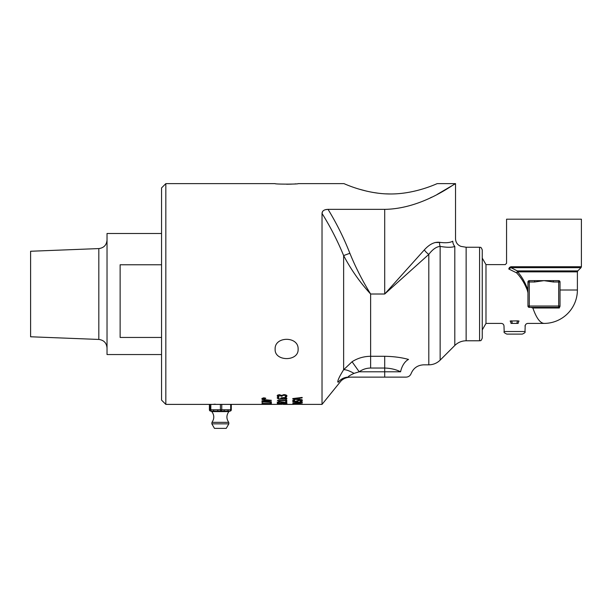 <?xml version="1.0" encoding="UTF-8"?>
<svg xmlns="http://www.w3.org/2000/svg" width="612" height="612" viewBox="0 0 612 612"><rect width="100%" height="100%" fill="white"/><g stroke="black" fill="none" stroke-linecap="round" stroke-linejoin="round"><path stroke-width="0.92" d="M485.989 323.427L485.989 264.606L482.248 258.119L482.248 249.918L482.248 338.107L482.248 329.906L485.989 323.427M485.989 264.613L505.237 264.613L506.568 263.282L506.568 219.188L581.4 219.188L581.4 266.733L510.691 266.733L508.74 268.982L516.536 272.814C520.927 277.282 524.515 283.073 527.299 290.18L527.934 290.004C525.264 282.576 521.814 276.525 517.591 271.85A1.339 1.056 90 0 0 517.278 270.909A1.339 0.551 -64.2 0 1 516.536 272.814A1.339 0.842 141.1 0 0 517.591 271.85L517.706 272.003M527.949 290.004L528.049 281.489M529.097 280.663L529.288 280.648A1.339 1.339 0 0 0 527.949 281.987L527.949 306.038A1.339 1.339 0 0 0 529.288 307.377L558.687 307.377A1.339 1.339 0 0 0 560.018 306.038L560.018 281.987A1.339 1.339 0 0 0 558.687 280.648L560.018 281.987L558.687 281.987L558.687 307.377A1.339 1.339 0 0 0 560.018 306.038L559.299 307.997L560.018 306.038L527.949 306.038L528.118 306.681M527.949 281.987L534.628 281.987L534.628 280.648L553.34 280.648L553.34 281.987L558.687 281.987L558.687 280.648L553.34 280.648M517.591 271.85L577.391 271.85L577.782 270.909L517.278 270.909L511.035 267.681L581.01 267.681L581.4 266.733M509.559 267.291C505.627 261.997 505.627 261.997 509.559 267.291L508.74 268.982C504.135 263.229 504.135 263.229 508.74 268.982L511.035 267.681A1.339 1.186 90 0 1 510.691 266.733M527.299 290.18L527.949 292.735M558.687 307.377L559.299 307.997L532.868 307.997L530.895 307.377M534.628 280.648L529.288 280.648L529.288 307.377A1.339 1.339 0 0 1 527.949 306.038M534.628 281.987L543.984 280.648L553.34 281.987M577.391 271.85L577.391 290.004L560.018 290.004L560.018 306.145M528.707 307.247L529.273 307.377M532.868 307.997C536.311 317.873 540.014 323.014 543.984 323.411A33.408 33.408 0 0 0 577.391 290.004M510.148 321.048C498.612 323.924 498.612 323.924 510.148 321.048L511.624 320.879A2.67 0.581 -95.7 0 1 512.221 323.411L516.956 323.411A2.67 0.581 95.7 0 1 517.545 320.879L510.148 321.048A2.67 0.895 -98.7 0 1 511.035 323.411L518.142 323.411A2.67 0.895 98.7 0 1 519.03 321.048L517.545 320.879M511.035 323.411C501.825 326.548 501.825 326.548 511.035 323.411M519.03 321.048C530.566 323.924 530.566 323.924 519.03 321.048M518.142 323.411C527.353 326.548 527.353 326.548 518.142 323.411M543.984 323.411L527.858 323.411C526.282 323.557 525.387 324.414 525.188 325.989L524.935 325.859M504.181 331.52C503.554 332.178 504.441 333.043 506.851 334.098L522.327 334.098C524.729 333.043 525.624 332.178 524.997 331.52L504.181 331.52L503.99 325.989C503.791 324.414 502.896 323.557 501.32 323.411L485.989 323.411M209.702 404.387L210.077 409.788A1.339 1.331 90 0 0 211.415 411.119L214.139 411.119A1.339 0.597 -90 0 1 213.55 409.788L209.403 409.788L209.411 404.387L209.403 409.788A1.339 1.339 0 0 0 210.742 411.119A1.339 1.331 -90 0 1 209.411 409.788M209.885 409.788A1.339 1.331 -90 0 0 211.224 411.119L211.415 411.119A1.339 0.597 -90 0 1 210.819 409.788L210.819 404.387L165.829 404.387L165.829 183.638L275.132 183.638C274.428 184.288 298.824 184.288 298.113 183.638L343.952 183.638C343.462 183.263 366.183 194.402 391.634 193.973C416.466 193.775 437.588 183.271 437.22 183.638L455.527 183.638L437.22 194.394M210.819 404.387L220.419 404.387L220.419 409.788A1.339 0.597 90 0 0 221.016 411.119L223.556 411.119A1.339 0.742 -90 0 0 224.29 409.788L213.55 409.788M218.339 411.119L221.016 411.119A1.339 0.742 -90 0 0 221.758 409.788L221.758 404.387L220.419 404.387M221.758 404.387L230.693 404.387L230.693 409.788A1.339 0.742 90 0 1 229.951 411.119L227.412 411.119A1.339 0.742 -90 0 0 228.154 409.788L224.29 409.788M221.016 411.119L229.951 411.119A1.339 1.331 90 0 0 231.282 409.788L231.29 404.387L230.693 404.387M212.035 404.387L228.658 404.387M215.332 404.188L213.756 404.272M213.282 411.119L210.857 411.119M210.819 411.119A1.339 1.331 -90 0 1 209.602 409.788M214.139 411.119L218.285 411.119A1.339 0.597 -90 0 1 217.696 409.788M227.412 411.119L229.469 411.119M211.844 423.841L214.452 428.362L226.241 428.362L228.85 423.841L211.844 423.841L211.951 422.349C214.437 418.73 214.384 415.143 211.798 411.601L228.896 411.601L229.783 411.126M161.553 233.486L107.031 233.486L107.031 354.547L161.553 354.547M161.553 337.449L120.128 337.449L120.128 264.767L161.553 264.767M98.815 248.579L98.815 339.446L30.6 336.776L30.6 251.257L98.815 248.579C103.833 247.921 106.572 245.075 107.031 240.034M302.16 397.632L299.543 397.93L299.543 399.391L302.16 400.026L292.804 399.062L292.804 398.557L302.16 397.433L302.16 397.915L299.543 398.213M302.16 399.751L292.804 398.557M298.48 398.052L294.081 398.825L298.488 399.284L298.48 398.052L294.081 398.825M298.488 399.284L298.48 398.336M262.976 398.443L264.874 398.144L263.864 398.488L264.874 398.718L262.67 398.381M263.443 398.313L262.976 398.397L263.565 398.619L263.443 398.19M263.298 401.059L271.361 401.709L262.012 401.243L262.005 400.791L269.41 400.455L262.005 399.384L271.361 400.317L263.298 401.059L271.361 400.424M266.197 401.304L262.012 400.791M269.41 400.455L262.005 399.46M271.368 402.283L271.368 402.933L270.412 402.88L270.412 402.405L262.969 401.939L271.368 402.283M271.368 402.665L270.412 402.612M262.969 402.199L262.012 402.367L262.012 401.602L262.969 401.939M262.969 402.161L262.012 402.099M262.012 402.367L262.012 401.602M271.368 403.033L271.368 403.752L262.012 403.369L270.259 403.568L270.259 402.971L271.368 403.033M271.368 403.484L270.259 403.446M270.259 403.568L270.259 402.971M262.02 404.142L264.124 403.668L271.376 404.172L262.02 403.92M271.116 404.035L270.313 404.027M266.855 403.974L265.815 403.951M263.076 403.897L262.135 403.874M267.1 403.775L266.855 404.165L270.313 404.234L266.855 404.065L267.1 403.668L266.855 404.065M263.321 403.828L265.815 404.142L263.321 403.652M229.951 411.119A1.339 1.339 0 0 0 231.29 409.788L231.29 404.387L270.45 404.387M270.512 404.119L262.02 404.303L271.575 404.387M282.117 404.333L271.521 404.387M270.512 404.387L269.747 404.356M286.806 403.277L285.903 403.101M278.292 403.109L277.381 403.277M284.924 403.599L278.261 403.415L284.924 403.599M282.101 403.775L277.228 403.415L282.094 402.979L286.967 403.415L282.101 403.637M282.201 395.933L279.592 394.954L278.575 395.168L278.292 395.933L279.11 396.874L277.779 396.882L277.205 395.604M277.779 396.882L277.205 395.895L277.733 395.054L279.462 394.679L281.642 395.436L283.976 394.595L286.087 394.969L286.952 395.956L286.378 396.974L285.054 396.974L285.865 395.987L285.345 395.383L282.53 395.406L282.201 396.216L281.16 396.216L278.575 395.168L278.292 395.933M282.53 395.406L282.201 396.002L282.53 395.115L283.892 394.87L285.865 395.696M286.952 395.666L286.378 396.691L285.422 396.691M278.712 396.591L277.779 396.591M283.249 404.387L293.783 404.387M282.094 403.882L286.967 404.127L277.228 404.127L282.094 403.882M282.101 404.234L285.934 404.127L279.24 404.027L282.109 404.295M285.444 402.78L279.852 401.992L278.299 402.313L279.11 402.734L277.213 402.298L279.783 401.709L285.682 402.566L285.682 401.625L286.768 401.625L286.768 402.78L285.444 402.52M286.768 402.505L285.682 402.505M284.534 402.336L279.852 401.717L278.299 402.313M285.682 402.566L285.682 401.625M277.779 402.742L277.213 402.03M278.422 402.474L277.779 402.474M293.775 404.379L292.827 404.379M302.175 404.371L322.027 404.387L322.027 213.404L322.57 211.5M278.682 401.151L277.381 400.393L285.804 400.386L285.804 399.919L286.76 399.919L286.76 401.151L285.812 401.151L285.804 400.439L279.539 400.439L279.539 401.151L278.682 401.151L277.381 400.378M286.76 400.875L285.812 400.875M285.812 401.151L285.804 400.439M285.804 400.715L279.539 400.715M285.804 400.386L285.804 399.919M279.539 400.875L278.682 400.875M300.224 404.019L292.819 404.019L302.175 403.912L294.112 404.287L302.175 404.333L292.819 404.333L300.224 403.912M286.11 399.116L278.743 399.123L277.228 398.052L278.567 397.67L278.315 398.114C277.947 398.542 278.988 398.856 281.436 399.032L280.786 398.389L281.336 397.746L286.072 397.693L286.959 398.435L286.11 399.116L282.652 399.162L278.743 398.84L277.228 397.769M286.959 398.435L286.11 398.84M277.228 398.052L277.358 397.67M281.436 399.032L280.786 398.106M278.567 397.402L278.315 398.114L278.567 397.402M278.567 397.693L278.315 398.114M282.147 398.068L281.826 398.481L282.339 399.032L285.399 398.825L285.934 398.435L283.777 397.838L281.826 398.198M285.399 398.825L285.934 398.152L283.777 397.555L282.147 397.785M301.303 402.398L292.811 402.015L301.502 402.199L302.366 402.673L292.819 403.224L300.538 402.964L301.303 402.398L300.416 402.061M302.366 402.398L301.066 402.872M294.732 399.957L293.722 400.937L295.191 401.411L299.498 400.103L301.479 400.34L302.328 400.99L301.601 401.724L300.041 401.724L301.257 401.013L299.689 400.462L295.321 401.434L292.643 400.676M301.257 400.738L299.689 400.187L297.837 400.929M302.328 400.715L300.806 401.449M297.837 401.204L295.321 401.709L292.643 400.959L293.247 400.21L294.732 400.21L293.722 400.661M265.723 398.473L263.795 399.108L261.875 398.473L263.795 397.8L265.723 398.19M263.795 399.016L265.424 398.473L263.795 397.907L262.173 398.473L263.795 399.016M325.37 209.687L328.047 209.358C324.222 209.48 322.218 210.826 322.027 213.404C330.511 227.052 337.709 241.12 343.63 255.587L349.865 253.269C343.89 238.014 336.615 223.38 328.047 209.358L384.703 209.358C423.213 208.822 455.489 182.583 455.527 183.638C455.733 182.407 423.359 208.807 384.703 209.358L384.703 294.012L428.798 254.401C432.592 249.382 436.371 246.72 440.143 246.399C446.928 247.546 451.817 247.562 454.8 246.445C462.986 246.705 462.986 246.705 454.8 246.445L454.8 345.482L440.143 360.139C436.983 363.207 433.204 364.767 428.798 364.836L428.798 254.401A8.017 3.45 -135 0 1 424.315 249.918L384.703 294.012L370.627 294.012C362.541 280.985 355.618 267.406 349.865 253.269M430.236 197.89L431.797 197.141M322.677 211.347L323.587 210.482M275.132 349.2C274.428 336.034 298.824 336.034 298.113 349.2C298.824 361.715 274.428 361.715 275.132 349.2M358.961 189.1L366.871 191.204M372.471 192.352L378.53 193.254M385.751 193.859L390.586 193.973M286.63 184.243L291.587 184.128M294.969 183.921L295.864 183.852M165.829 183.638L161.553 187.915L161.553 400.11L165.829 404.387M454.8 246.445A8.017 7.665 -109.4 0 1 452.765 241.205C456.437 238.198 456.437 238.198 452.765 241.205C450.088 242.757 445.697 243.132 439.592 242.321C434.512 241.709 429.425 244.242 424.315 249.918M435.178 242.497L440.357 242.482M439.592 242.321A8.017 6.158 -78.3 0 0 440.143 246.399L440.12 246.399M384.703 356.291L384.703 368.042C390.647 368.225 395.941 369.472 400.6 371.782A13.365 7.719 107 0 1 408.541 359.435C428.66 366.313 428.66 366.313 408.541 359.435L408.548 359.443C401.564 357.5 393.615 356.444 384.703 356.291L370.627 356.291C363.811 356.368 357.622 358.181 352.061 361.746L343.63 369.74C338.872 377.413 337.059 381.597 338.199 382.278L337.778 381.957M338.199 382.278C340.716 382.018 340.716 382.018 338.199 382.278A13.365 13.166 -90 0 1 348.58 377.13C351.097 377.13 351.097 377.13 348.58 377.13C351.097 377.13 351.097 377.13 348.58 377.13C347.448 376.877 349.261 375.63 354.019 373.374A13.365 3.412 -148 0 0 343.63 369.74L343.63 255.587C351.112 269.777 360.116 282.583 370.627 294.012L370.627 368.042L384.703 368.042L384.703 377.13L350.477 377.13C345.757 377.428 342.299 379.08 340.096 382.079L322.027 404.387M337.763 381.567L338.015 380.419M338.298 379.601L339.193 377.55M339.492 376.931L340.417 375.141M400.6 371.782C414.446 374.116 414.446 374.116 400.6 371.782L359.206 371.782C362.625 369.342 366.435 368.095 370.627 368.042M352.061 361.746L359.206 371.782L354.019 373.374M348.58 377.13L406.085 377.13C408.495 377.007 410.17 375.837 411.103 373.618C413.452 368.064 417.636 365.135 423.657 364.836L428.798 364.836M231.29 409.788L228.154 409.788M228.85 423.841L228.743 422.349L211.951 422.349M440.143 246.399L440.143 360.139M455.527 183.638L455.527 238.795C455.718 242.482 457.524 245.007 460.951 246.384L466.137 247.248L466.137 340.785C461.746 340.846 457.967 342.406 454.8 345.482M466.137 247.248L479.578 247.248L479.578 340.785C480.435 340.058 480.581 342.207 482.248 338.107M577.782 270.909L581.01 267.681M524.997 331.52L525.188 325.989M210.933 411.119L211.798 411.601M228.743 422.349C226.256 418.73 226.31 415.143 228.896 411.601M98.815 339.446C103.833 340.104 106.572 342.95 107.031 347.991M466.137 340.785L479.578 340.785M479.578 247.248C480.435 247.975 480.581 245.817 482.248 249.918"/></g></svg>
